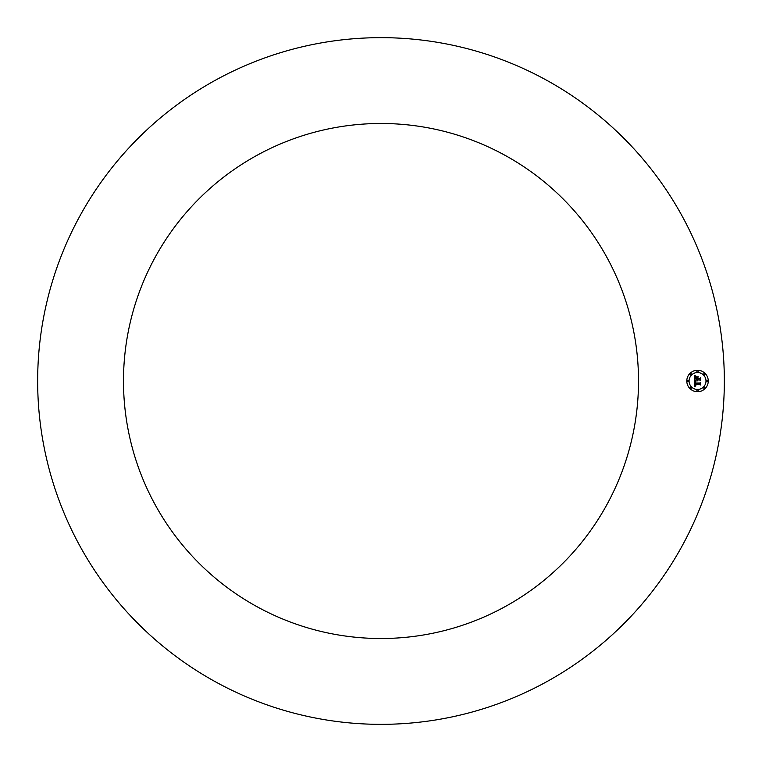 <?xml version="1.0" encoding="UTF-8"?>
<svg xmlns="http://www.w3.org/2000/svg" width="762" height="762" viewBox="0 0 762 762"><rect width="100%" height="100%" fill="white"/><g stroke="black" fill="none" stroke-linecap="round" stroke-linejoin="round"><path stroke-width="1.14" d="M216.389 682.314A343.348 343.348 0 0 1 79.686 216.389A343.348 343.348 0 0 1 545.611 79.686A343.348 343.348 0 0 1 682.314 545.611A343.348 343.348 0 0 1 216.389 682.314M504.454 155.01A257.508 257.508 0 0 1 606.99 504.454A257.508 257.508 0 0 1 257.546 606.99A257.508 257.508 0 0 1 155.01 257.546A257.508 257.508 0 0 1 504.454 155.01M697.525 370.275A10.725 10.725 0 0 0 686.8 381A10.725 10.725 0 0 0 697.525 391.725A10.725 10.725 0 0 0 708.26 381A10.725 10.725 0 0 0 697.525 370.275M697.525 389.458A8.458 8.458 0 0 0 705.983 381A8.458 8.458 0 0 0 697.525 372.542A8.458 8.458 0 0 0 689.077 381A8.458 8.458 0 0 0 697.525 389.458M694.382 381.029L694.363 386.61L695.82 385.934L694.934 385.582L694.763 384.315L695.868 385.686L695.115 384.315L699.783 384.315L700.335 384.972L700.335 382.829L699.821 383.381L694.734 383.324L695.735 381.676L694.382 381.029M694.696 380.762L695.935 381.505L694.696 380.762M695.296 382.029L694.982 383.143L699.868 383.143L700.592 382.514L700.716 384.658L700.716 382.257L699.83 383L695.115 383L695.296 382.029M694.315 375.695L694.315 380.562L696.897 379.933L697.563 380.857L697.297 379.933L697.811 380.657L697.64 379.933L699.659 379.933L700.268 380.695L700.268 378.39L697.297 378.99L698.068 377.133L696.106 377.133L696.897 378.59L695.087 378.59L695.344 376.809L694.963 378.704L696.897 378.99L694.706 378.99L694.858 377.142L695.725 376.466L694.315 375.695M694.754 375.476L696.039 376.19L694.754 375.476M698.297 376.79L696.201 376.914L698.297 376.79M697.687 378.59L697.687 377.628L697.563 378.704L699.754 378.704L700.592 378.028L700.716 380.486L700.716 377.762L699.697 378.59L697.687 378.59M687.934 381.648A0.648 0.648 0 0 0 688.581 381A0.648 0.648 0 0 0 687.934 380.352A0.648 0.648 0 0 0 687.286 381A0.648 0.648 0 0 0 687.934 381.648M697.525 372.056A0.648 0.648 0 0 0 698.173 371.408A0.648 0.648 0 0 0 697.525 370.761A0.648 0.648 0 0 0 696.878 371.408A0.648 0.648 0 0 0 697.525 372.056M690.743 374.866A0.648 0.648 0 0 0 691.391 374.218A0.648 0.648 0 0 0 690.743 373.57A0.648 0.648 0 0 0 690.096 374.218A0.648 0.648 0 0 0 690.743 374.866M707.117 381.648A0.648 0.648 0 0 0 707.765 381A0.648 0.648 0 0 0 707.117 380.352A0.648 0.648 0 0 0 706.469 381A0.648 0.648 0 0 0 707.117 381.648M704.307 374.866A0.648 0.648 0 0 0 704.955 374.218A0.648 0.648 0 0 0 704.307 373.57A0.648 0.648 0 0 0 703.659 374.218A0.648 0.648 0 0 0 704.307 374.866M697.525 389.944A0.648 0.648 0 0 0 696.878 390.592A0.648 0.648 0 0 0 697.525 391.239A0.648 0.648 0 0 0 698.173 390.592A0.648 0.648 0 0 0 697.525 389.944M690.743 387.134A0.648 0.648 0 0 0 690.096 387.782A0.648 0.648 0 0 0 690.743 388.43A0.648 0.648 0 0 0 691.391 387.782A0.648 0.648 0 0 0 690.743 387.134M704.307 387.134A0.648 0.648 0 0 0 703.659 387.782A0.648 0.648 0 0 0 704.307 388.43A0.648 0.648 0 0 0 704.955 387.782A0.648 0.648 0 0 0 704.307 387.134"/></g></svg>
